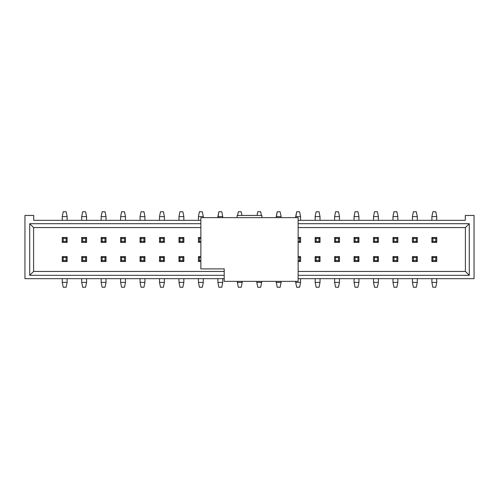 <?xml version="1.0" encoding="UTF-8"?>
<svg xmlns="http://www.w3.org/2000/svg" width="499" height="499" viewBox="0 0 499 499"><rect width="100%" height="100%" fill="white"/><g stroke="black" fill="none" stroke-linecap="round" stroke-linejoin="round"><path stroke-width="0.75" d="M224.207 278.679L24.95 278.679L24.95 215.456L33.707 215.456L33.707 220.321L33.707 215.456L24.95 215.456L24.95 278.679L224.207 278.679M474.05 278.679L298.134 278.679L474.05 278.679L474.05 215.456L465.293 215.456L465.293 220.321L298.134 220.321L465.293 220.321L465.293 215.456L474.05 215.456L474.05 278.679M261.9 217.645L261.9 215.456L237.1 215.456L237.1 217.645L237.1 215.456L261.9 215.456L261.9 217.645M200.866 220.321L33.707 220.321L200.866 220.321M224.207 275.323L29.715 275.323L29.715 223.677L200.866 223.677L29.715 223.677L29.715 275.323L224.207 275.323M298.134 223.677L469.285 223.677L469.285 275.323L298.134 275.323L469.285 275.323L469.285 223.677L298.134 223.677M224.207 271.437L33.608 271.437L29.715 275.323L33.608 271.437L33.608 227.563L29.715 223.677L33.608 227.563L200.866 227.563L33.608 227.563L33.608 271.437L224.207 271.437M465.392 227.563L469.285 223.677L465.392 227.563L465.392 271.437L469.285 275.323L465.392 271.437L298.134 271.437L465.392 271.437L465.392 227.563L298.134 227.563L465.392 227.563M67.115 261.513L62.256 261.513L67.115 261.513M86.57 261.513L81.705 261.513L86.57 261.513M106.025 261.513L101.16 261.513L106.025 261.513M144.935 261.513L140.069 261.513L144.935 261.513M300.566 261.513L298.134 261.513L300.566 261.513M339.476 261.513L334.611 261.513L339.476 261.513M358.931 261.513L354.065 261.513L358.931 261.513M378.385 261.513L373.52 261.513L378.385 261.513M397.84 261.513L392.975 261.513L397.84 261.513M62.256 237.487L67.115 237.487L62.256 237.487M81.705 237.487L86.57 237.487L81.705 237.487M101.16 237.487L106.025 237.487L101.16 237.487M120.615 237.487L125.48 237.487L120.615 237.487M140.069 237.487L144.935 237.487L140.069 237.487M159.524 237.487L164.389 237.487L159.524 237.487M178.979 237.487L183.844 237.487L178.979 237.487M198.434 237.487L200.866 237.487L198.434 237.487M298.134 237.487L300.566 237.487L298.134 237.487M315.156 237.487L320.021 237.487L315.156 237.487M334.611 237.487L339.476 237.487L334.611 237.487M354.065 237.487L358.931 237.487L354.065 237.487M373.52 237.487L378.385 237.487L373.52 237.487M392.975 237.487L397.84 237.487L392.975 237.487M431.885 237.487L436.744 237.487L431.885 237.487M164.389 261.513L159.524 261.513L164.389 261.513M320.021 261.513L315.156 261.513L320.021 261.513M412.43 237.487L417.295 237.487L412.43 237.487M125.48 261.513L120.615 261.513L125.48 261.513M436.744 261.513L431.885 261.513L436.744 261.513M417.295 261.513L412.43 261.513L417.295 261.513M200.866 261.513L198.434 261.513L200.866 261.513M183.844 261.513L178.979 261.513L183.844 261.513M67.115 256.598L67.115 261.464L62.256 261.464L62.256 256.598L67.115 256.598L66.142 257.571L66.142 260.49L67.115 261.464L67.115 256.598L62.256 256.598L62.256 261.464L67.115 261.464L66.142 260.49L63.223 260.49L62.256 261.464L63.223 260.49L63.223 257.571L62.256 256.598L63.223 257.571L66.142 257.571L67.115 256.598M86.57 256.598L86.57 261.464L81.705 261.464L81.705 256.598L86.57 256.598L85.597 257.571L85.597 260.49L86.57 261.464L86.57 256.598L81.705 256.598L81.705 261.464L86.57 261.464L85.597 260.49L82.678 260.49L81.705 261.464L82.678 260.49L82.678 257.571L81.705 256.598L82.678 257.571L85.597 257.571L86.57 256.598M106.025 256.598L106.025 261.464L101.16 261.464L101.16 256.598L106.025 256.598L105.052 257.571L105.052 260.49L106.025 261.464L106.025 256.598L101.16 256.598L101.16 261.464L106.025 261.464L105.052 260.49L102.133 260.49L101.16 261.464L102.133 260.49L102.133 257.571L101.16 256.598L102.133 257.571L105.052 257.571L106.025 256.598M144.935 256.598L144.935 261.464L140.069 261.464L140.069 256.598L144.935 256.598L143.962 257.571L143.962 260.49L144.935 261.464L144.935 256.598L140.069 256.598L140.069 261.464L144.935 261.464L143.962 260.49L141.042 260.49L140.069 261.464L141.042 260.49L141.042 257.571L140.069 256.598L141.042 257.571L143.962 257.571L144.935 256.598M300.566 256.598L300.566 261.464L298.134 261.464L300.566 261.464L300.566 256.598L299.593 257.571L299.593 260.49L300.566 261.464L299.593 260.49L298.134 260.49L299.593 260.49L299.593 257.571L300.566 256.598L298.134 256.598L300.566 256.598M339.476 256.598L339.476 261.464L334.611 261.464L334.611 256.598L339.476 256.598L338.503 257.571L338.503 260.49L339.476 261.464L339.476 256.598L334.611 256.598L334.611 261.464L339.476 261.464L338.503 260.49L335.584 260.49L334.611 261.464L335.584 260.49L335.584 257.571L334.611 256.598L335.584 257.571L338.503 257.571L339.476 256.598M358.931 256.598L358.931 261.464L354.065 261.464L354.065 256.598L358.931 256.598L357.958 257.571L357.958 260.49L358.931 261.464L358.931 256.598L354.065 256.598L354.065 261.464L358.931 261.464L357.958 260.49L355.039 260.49L354.065 261.464L355.039 260.49L355.039 257.571L354.065 256.598L355.039 257.571L357.958 257.571L358.931 256.598M378.385 256.598L378.385 261.464L373.52 261.464L373.52 256.598L378.385 256.598L377.412 257.571L377.412 260.49L378.385 261.464L378.385 256.598L373.52 256.598L373.52 261.464L378.385 261.464L377.412 260.49L374.493 260.49L373.52 261.464L374.493 260.49L374.493 257.571L373.52 256.598L374.493 257.571L377.412 257.571L378.385 256.598M397.84 256.598L397.84 261.464L392.975 261.464L392.975 256.598L397.84 256.598L396.867 257.571L396.867 260.49L397.84 261.464L397.84 256.598L392.975 256.598L392.975 261.464L397.84 261.464L396.867 260.49L393.948 260.49L392.975 261.464L393.948 260.49L393.948 257.571L392.975 256.598L393.948 257.571L396.867 257.571L397.84 256.598M62.256 237.536L67.115 237.536L67.115 242.402L62.256 242.402L62.256 237.536L63.223 238.51L66.142 238.51L67.115 237.536L62.256 237.536L62.256 242.402L67.115 242.402L67.115 237.536L66.142 238.51L66.142 241.429L67.115 242.402L66.142 241.429L63.223 241.429L62.256 242.402L63.223 241.429L63.223 238.51L62.256 237.536M81.705 237.536L86.57 237.536L86.57 242.402L81.705 242.402L81.705 237.536L82.678 238.51L85.597 238.51L86.57 237.536L81.705 237.536L81.705 242.402L86.57 242.402L86.57 237.536L85.597 238.51L85.597 241.429L86.57 242.402L85.597 241.429L82.678 241.429L81.705 242.402L82.678 241.429L82.678 238.51L81.705 237.536M101.16 237.536L106.025 237.536L106.025 242.402L101.16 242.402L101.16 237.536L102.133 238.51L105.052 238.51L106.025 237.536L101.16 237.536L101.16 242.402L106.025 242.402L106.025 237.536L105.052 238.51L105.052 241.429L106.025 242.402L105.052 241.429L102.133 241.429L101.16 242.402L102.133 241.429L102.133 238.51L101.16 237.536M120.615 237.536L125.48 237.536L125.48 242.402L120.615 242.402L120.615 237.536L121.588 238.51L124.507 238.51L125.48 237.536L120.615 237.536L120.615 242.402L125.48 242.402L125.48 237.536L124.507 238.51L124.507 241.429L125.48 242.402L124.507 241.429L121.588 241.429L120.615 242.402L121.588 241.429L121.588 238.51L120.615 237.536M140.069 237.536L144.935 237.536L144.935 242.402L140.069 242.402L140.069 237.536L141.042 238.51L143.962 238.51L144.935 237.536L140.069 237.536L140.069 242.402L144.935 242.402L144.935 237.536L143.962 238.51L143.962 241.429L144.935 242.402L143.962 241.429L141.042 241.429L140.069 242.402L141.042 241.429L141.042 238.51L140.069 237.536M159.524 237.536L164.389 237.536L164.389 242.402L159.524 242.402L159.524 237.536L160.497 238.51L163.416 238.51L164.389 237.536L159.524 237.536L159.524 242.402L164.389 242.402L164.389 237.536L163.416 238.51L163.416 241.429L164.389 242.402L163.416 241.429L160.497 241.429L159.524 242.402L160.497 241.429L160.497 238.51L159.524 237.536M178.979 237.536L183.844 237.536L183.844 242.402L178.979 242.402L178.979 237.536L179.952 238.51L182.871 238.51L183.844 237.536L178.979 237.536L178.979 242.402L183.844 242.402L183.844 237.536L182.871 238.51L182.871 241.429L183.844 242.402L182.871 241.429L179.952 241.429L178.979 242.402L179.952 241.429L179.952 238.51L178.979 237.536M198.434 237.536L200.866 237.536L198.434 237.536L199.407 238.51L200.866 238.51L199.407 238.51L198.434 237.536L198.434 242.402L198.434 237.536M200.866 242.402L198.434 242.402L200.866 242.402M298.134 237.536L300.566 237.536L300.566 242.402L298.134 242.402L300.566 242.402L300.566 237.536L298.134 237.536M315.156 237.536L320.021 237.536L320.021 242.402L315.156 242.402L315.156 237.536L316.129 238.51L319.048 238.51L320.021 237.536L315.156 237.536L315.156 242.402L320.021 242.402L320.021 237.536L319.048 238.51L319.048 241.429L320.021 242.402L319.048 241.429L316.129 241.429L315.156 242.402L316.129 241.429L316.129 238.51L315.156 237.536M334.611 237.536L339.476 237.536L339.476 242.402L334.611 242.402L334.611 237.536L335.584 238.51L338.503 238.51L339.476 237.536L334.611 237.536L334.611 242.402L339.476 242.402L339.476 237.536L338.503 238.51L338.503 241.429L339.476 242.402L338.503 241.429L335.584 241.429L334.611 242.402L335.584 241.429L335.584 238.51L334.611 237.536M354.065 237.536L358.931 237.536L358.931 242.402L354.065 242.402L354.065 237.536L355.039 238.51L357.958 238.51L358.931 237.536L354.065 237.536L354.065 242.402L358.931 242.402L358.931 237.536L357.958 238.51L357.958 241.429L358.931 242.402L357.958 241.429L355.039 241.429L354.065 242.402L355.039 241.429L355.039 238.51L354.065 237.536M373.52 237.536L378.385 237.536L378.385 242.402L373.52 242.402L373.52 237.536L374.493 238.51L377.412 238.51L378.385 237.536L373.52 237.536L373.52 242.402L378.385 242.402L378.385 237.536L377.412 238.51L377.412 241.429L378.385 242.402L377.412 241.429L374.493 241.429L373.52 242.402L374.493 241.429L374.493 238.51L373.52 237.536M392.975 237.536L397.84 237.536L397.84 242.402L392.975 242.402L392.975 237.536L393.948 238.51L396.867 238.51L397.84 237.536L392.975 237.536L392.975 242.402L397.84 242.402L397.84 237.536L396.867 238.51L396.867 241.429L397.84 242.402L396.867 241.429L393.948 241.429L392.975 242.402L393.948 241.429L393.948 238.51L392.975 237.536M431.885 237.536L436.744 237.536L436.744 242.402L431.885 242.402L431.885 237.536L432.858 238.51L435.777 238.51L436.744 237.536L431.885 237.536L431.885 242.402L436.744 242.402L436.744 237.536L435.777 238.51L435.777 241.429L436.744 242.402L435.777 241.429L432.858 241.429L431.885 242.402L432.858 241.429L432.858 238.51L431.885 237.536M159.524 256.598L164.389 256.598L164.389 261.464L159.524 261.464L159.524 256.598L160.497 257.571L163.416 257.571L164.389 256.598L159.524 256.598L159.524 261.464L164.389 261.464L164.389 256.598L163.416 257.571L163.416 260.49L164.389 261.464L163.416 260.49L160.497 260.49L159.524 261.464L160.497 260.49L160.497 257.571L159.524 256.598M315.156 256.598L320.021 256.598L320.021 261.464L315.156 261.464L315.156 256.598L316.129 257.571L319.048 257.571L320.021 256.598L315.156 256.598L315.156 261.464L320.021 261.464L320.021 256.598L319.048 257.571L319.048 260.49L320.021 261.464L319.048 260.49L316.129 260.49L315.156 261.464L316.129 260.49L316.129 257.571L315.156 256.598M417.295 242.402L412.43 242.402L412.43 237.536L417.295 237.536L417.295 242.402L416.322 241.429L413.403 241.429L412.43 242.402L417.295 242.402L417.295 237.536L412.43 237.536L412.43 242.402L413.403 241.429L413.403 238.51L412.43 237.536L413.403 238.51L416.322 238.51L417.295 237.536L416.322 238.51L416.322 241.429L417.295 242.402M120.615 256.598L125.48 256.598L125.48 261.464L120.615 261.464L120.615 256.598L121.588 257.571L124.507 257.571L125.48 256.598L120.615 256.598L120.615 261.464L125.48 261.464L125.48 256.598L124.507 257.571L124.507 260.49L125.48 261.464L124.507 260.49L121.588 260.49L120.615 261.464L121.588 260.49L121.588 257.571L120.615 256.598M431.885 256.598L436.744 256.598L436.744 261.464L431.885 261.464L431.885 256.598L432.858 257.571L435.777 257.571L436.744 256.598L431.885 256.598L431.885 261.464L436.744 261.464L436.744 256.598L435.777 257.571L435.777 260.49L436.744 261.464L435.777 260.49L432.858 260.49L431.885 261.464L432.858 260.49L432.858 257.571L431.885 256.598M412.43 256.598L417.295 256.598L417.295 261.464L412.43 261.464L412.43 256.598L413.403 257.571L416.322 257.571L417.295 256.598L412.43 256.598L412.43 261.464L417.295 261.464L417.295 256.598L416.322 257.571L416.322 260.49L417.295 261.464L416.322 260.49L413.403 260.49L412.43 261.464L413.403 260.49L413.403 257.571L412.43 256.598M198.434 256.598L200.866 256.598L198.434 256.598L199.407 257.571L200.866 257.571L199.407 257.571L198.434 256.598L198.434 261.464L198.434 256.598M200.866 261.464L198.434 261.464L200.866 261.464M178.979 256.598L183.844 256.598L183.844 261.464L178.979 261.464L178.979 256.598L179.952 257.571L182.871 257.571L183.844 256.598L178.979 256.598L178.979 261.464L183.844 261.464L183.844 256.598L182.871 257.571L182.871 260.49L183.844 261.464L182.871 260.49L179.952 260.49L178.979 261.464L179.952 260.49L179.952 257.571L178.979 256.598M298.134 257.571L299.593 257.571L298.134 257.571M200.866 241.429L199.407 241.429L198.434 242.402L199.407 241.429L199.407 238.51L199.407 241.429L200.866 241.429M298.134 238.51L299.593 238.51L300.566 237.536L299.593 238.51L299.593 241.429L300.566 242.402L299.593 241.429L298.134 241.429L299.593 241.429L299.593 238.51L298.134 238.51M200.866 260.49L199.407 260.49L198.434 261.464L199.407 260.49L199.407 257.571L199.407 260.49L200.866 260.49M63.223 260.49L66.142 260.49L66.142 257.571L63.223 257.571L63.223 260.49M82.678 260.49L85.597 260.49L85.597 257.571L82.678 257.571L82.678 260.49M102.133 260.49L105.052 260.49L105.052 257.571L102.133 257.571L102.133 260.49M141.042 260.49L143.962 260.49L143.962 257.571L141.042 257.571L141.042 260.49M335.584 260.49L338.503 260.49L338.503 257.571L335.584 257.571L335.584 260.49M355.039 260.49L357.958 260.49L357.958 257.571L355.039 257.571L355.039 260.49M374.493 260.49L377.412 260.49L377.412 257.571L374.493 257.571L374.493 260.49M393.948 260.49L396.867 260.49L396.867 257.571L393.948 257.571L393.948 260.49M66.142 238.51L63.223 238.51L63.223 241.429L66.142 241.429L66.142 238.51M85.597 238.51L82.678 238.51L82.678 241.429L85.597 241.429L85.597 238.51M105.052 238.51L102.133 238.51L102.133 241.429L105.052 241.429L105.052 238.51M124.507 238.51L121.588 238.51L121.588 241.429L124.507 241.429L124.507 238.51M143.962 238.51L141.042 238.51L141.042 241.429L143.962 241.429L143.962 238.51M163.416 238.51L160.497 238.51L160.497 241.429L163.416 241.429L163.416 238.51M182.871 238.51L179.952 238.51L179.952 241.429L182.871 241.429L182.871 238.51M319.048 238.51L316.129 238.51L316.129 241.429L319.048 241.429L319.048 238.51M338.503 238.51L335.584 238.51L335.584 241.429L338.503 241.429L338.503 238.51M357.958 238.51L355.039 238.51L355.039 241.429L357.958 241.429L357.958 238.51M377.412 238.51L374.493 238.51L374.493 241.429L377.412 241.429L377.412 238.51M396.867 238.51L393.948 238.51L393.948 241.429L396.867 241.429L396.867 238.51M435.777 238.51L432.858 238.51L432.858 241.429L435.777 241.429L435.777 238.51M160.497 260.49L163.416 260.49L163.416 257.571L160.497 257.571L160.497 260.49M316.129 260.49L319.048 260.49L319.048 257.571L316.129 257.571L316.129 260.49M416.322 238.51L413.403 238.51L413.403 241.429L416.322 241.429L416.322 238.51M121.588 260.49L124.507 260.49L124.507 257.571L121.588 257.571L121.588 260.49M432.858 260.49L435.777 260.49L435.777 257.571L432.858 257.571L432.858 260.49M413.403 260.49L416.322 260.49L416.322 257.571L413.403 257.571L413.403 260.49M179.952 260.49L182.871 260.49L182.871 257.571L179.952 257.571L179.952 260.49M67.115 216.622L67.115 220.321L67.115 216.622L62.256 216.622L62.256 220.321L62.256 216.622L63.223 211.757L66.142 211.757L67.115 216.622L66.142 211.757L63.223 211.757L62.256 216.622L67.115 216.622M67.115 278.679L67.115 282.378L67.115 278.679M62.256 282.378L62.256 278.679L62.256 282.378L67.115 282.378L66.142 287.243L67.115 282.378L62.256 282.378L63.223 287.243L62.256 282.378M436.744 216.622L436.744 220.321L436.744 216.622L431.885 216.622L431.885 220.321L431.885 216.622L432.858 211.757L435.777 211.757L436.744 216.622L435.777 211.757L432.858 211.757L431.885 216.622L436.744 216.622M436.744 278.679L436.744 282.378L436.744 278.679M431.885 282.378L431.885 278.679L431.885 282.378L436.744 282.378L435.777 287.243L436.744 282.378L431.885 282.378L432.858 287.243L431.885 282.378M86.57 216.622L86.57 220.321L86.57 216.622L81.705 216.622L81.705 220.321L81.705 216.622L82.678 211.757L85.597 211.757L86.57 216.622L85.597 211.757L82.678 211.757L81.705 216.622L86.57 216.622M86.57 278.679L86.57 282.378L86.57 278.679M81.705 282.378L81.705 278.679L81.705 282.378L86.57 282.378L85.597 287.243L86.57 282.378L81.705 282.378L82.678 287.243L81.705 282.378M417.295 216.622L417.295 220.321L417.295 216.622L412.43 216.622L412.43 220.321L412.43 216.622L413.403 211.757L416.322 211.757L417.295 216.622L416.322 211.757L413.403 211.757L412.43 216.622L417.295 216.622M417.295 278.679L417.295 282.378L417.295 278.679M412.43 282.378L412.43 278.679L412.43 282.378L417.295 282.378L416.322 287.243L417.295 282.378L412.43 282.378L413.403 287.243L412.43 282.378M63.223 287.243L66.142 287.243L63.223 287.243M203.299 216.622L203.299 217.645L203.299 216.622L198.434 216.622L198.434 220.321L198.434 216.622L199.407 211.757L202.326 211.757L203.299 216.622L202.326 211.757L199.407 211.757L198.434 216.622L203.299 216.622M203.299 278.679L203.299 282.378L203.299 278.679M198.434 282.378L198.434 278.679L198.434 282.378L203.299 282.378L202.326 287.243L203.299 282.378L198.434 282.378L199.407 287.243L198.434 282.378M164.389 216.622L164.389 220.321L164.389 216.622L159.524 216.622L159.524 220.321L159.524 216.622L160.497 211.757L163.416 211.757L164.389 216.622L163.416 211.757L160.497 211.757L159.524 216.622L164.389 216.622M164.389 278.679L164.389 282.378L164.389 278.679M159.524 282.378L159.524 278.679L159.524 282.378L164.389 282.378L163.416 287.243L164.389 282.378L159.524 282.378L160.497 287.243L159.524 282.378M125.48 216.622L125.48 220.321L125.48 216.622L120.615 216.622L120.615 220.321L120.615 216.622L121.588 211.757L124.507 211.757L125.48 216.622L124.507 211.757L121.588 211.757L120.615 216.622L125.48 216.622M125.48 278.679L125.48 282.378L125.48 278.679M120.615 282.378L120.615 278.679L120.615 282.378L125.48 282.378L124.507 287.243L125.48 282.378L120.615 282.378L121.588 287.243L120.615 282.378M242.202 281.355L242.202 282.378L242.202 281.355M237.343 282.378L237.343 281.355L237.343 282.378L242.202 282.378L241.229 287.243L242.202 282.378L237.343 282.378L238.316 287.243L237.343 282.378M261.657 281.355L261.657 282.378L261.657 281.355M256.798 282.378L256.798 281.355L256.798 282.378L261.657 282.378L260.684 287.243L261.657 282.378L256.798 282.378L257.771 287.243L256.798 282.378M281.112 216.622L281.112 217.645L281.112 216.622L276.246 216.622L276.246 217.645L277.219 211.757L280.139 211.757L281.112 216.622L280.139 211.757L277.219 211.757L276.246 216.622L281.112 216.622M281.112 281.355L281.112 282.378L281.112 281.355M276.246 282.378L276.246 281.355L276.246 282.378L281.112 282.378L280.139 287.243L281.112 282.378L276.246 282.378L277.219 287.243L276.246 282.378M300.566 216.622L300.566 220.321L300.566 216.622L295.701 216.622L295.701 217.645L296.674 211.757L299.593 211.757L300.566 216.622L299.593 211.757L296.674 211.757L295.701 216.622L300.566 216.622M300.566 278.679L300.566 282.378L300.566 278.679M295.701 282.378L295.701 281.355L295.701 282.378L300.566 282.378L299.593 287.243L300.566 282.378L295.701 282.378L296.674 287.243L295.701 282.378M397.84 216.622L397.84 220.321L397.84 216.622L392.975 216.622L392.975 220.321L392.975 216.622L393.948 211.757L396.867 211.757L397.84 216.622L396.867 211.757L393.948 211.757L392.975 216.622L397.84 216.622M397.84 278.679L397.84 282.378L397.84 278.679M392.975 282.378L392.975 278.679L392.975 282.378L397.84 282.378L396.867 287.243L397.84 282.378L392.975 282.378L393.948 287.243L392.975 282.378M378.385 216.622L378.385 220.321L378.385 216.622L373.52 216.622L373.52 220.321L373.52 216.622L374.493 211.757L377.412 211.757L378.385 216.622L377.412 211.757L374.493 211.757L373.52 216.622L378.385 216.622M378.385 278.679L378.385 282.378L378.385 278.679M373.52 282.378L373.52 278.679L373.52 282.378L378.385 282.378L377.412 287.243L378.385 282.378L373.52 282.378L374.493 287.243L373.52 282.378M358.931 216.622L358.931 220.321L358.931 216.622L354.065 216.622L354.065 220.321L354.065 216.622L355.039 211.757L357.958 211.757L358.931 216.622L357.958 211.757L355.039 211.757L354.065 216.622L358.931 216.622M358.931 278.679L358.931 282.378L358.931 278.679M354.065 282.378L354.065 278.679L354.065 282.378L358.931 282.378L357.958 287.243L358.931 282.378L354.065 282.378L355.039 287.243L354.065 282.378M339.476 216.622L339.476 220.321L339.476 216.622L334.611 216.622L334.611 220.321L334.611 216.622L335.584 211.757L338.503 211.757L339.476 216.622L338.503 211.757L335.584 211.757L334.611 216.622L339.476 216.622M339.476 278.679L339.476 282.378L339.476 278.679M334.611 282.378L334.611 278.679L334.611 282.378L339.476 282.378L338.503 287.243L339.476 282.378L334.611 282.378L335.584 287.243L334.611 282.378M320.021 216.622L320.021 220.321L320.021 216.622L315.156 216.622L315.156 220.321L315.156 216.622L316.129 211.757L319.048 211.757L320.021 216.622L319.048 211.757L316.129 211.757L315.156 216.622L320.021 216.622M320.021 278.679L320.021 282.378L320.021 278.679M315.156 282.378L315.156 278.679L315.156 282.378L320.021 282.378L319.048 287.243L320.021 282.378L315.156 282.378L316.129 287.243L315.156 282.378M222.754 216.622L222.754 217.645L222.754 216.622L217.888 216.622L217.888 217.645L218.861 211.757L221.781 211.757L222.754 216.622L221.781 211.757L218.861 211.757L217.888 216.622L222.754 216.622M222.754 278.679L222.754 282.378L222.754 278.679M217.888 282.378L217.888 278.679L217.888 282.378L222.754 282.378L221.781 287.243L222.754 282.378L217.888 282.378L218.861 287.243L217.888 282.378M183.844 216.622L183.844 220.321L183.844 216.622L178.979 216.622L178.979 220.321L178.979 216.622L179.952 211.757L182.871 211.757L183.844 216.622L182.871 211.757L179.952 211.757L178.979 216.622L183.844 216.622M183.844 278.679L183.844 282.378L183.844 278.679M178.979 282.378L178.979 278.679L178.979 282.378L183.844 282.378L182.871 287.243L183.844 282.378L178.979 282.378L179.952 287.243L178.979 282.378M144.935 216.622L144.935 220.321L144.935 216.622L140.069 216.622L140.069 220.321L140.069 216.622L141.042 211.757L143.962 211.757L144.935 216.622L143.962 211.757L141.042 211.757L140.069 216.622L144.935 216.622M144.935 278.679L144.935 282.378L144.935 278.679M140.069 282.378L140.069 278.679L140.069 282.378L144.935 282.378L143.962 287.243L144.935 282.378L140.069 282.378L141.042 287.243L140.069 282.378M106.025 216.622L106.025 220.321L106.025 216.622L101.16 216.622L101.16 220.321L101.16 216.622L102.133 211.757L105.052 211.757L106.025 216.622L105.052 211.757L102.133 211.757L101.16 216.622L106.025 216.622M106.025 278.679L106.025 282.378L106.025 278.679M101.16 282.378L101.16 278.679L101.16 282.378L106.025 282.378L105.052 287.243L106.025 282.378L101.16 282.378L102.133 287.243L101.16 282.378M432.858 287.243L435.777 287.243L432.858 287.243M82.678 287.243L85.597 287.243L82.678 287.243M241.229 211.757L241.971 215.456L241.229 211.757L238.316 211.757L241.229 211.757M237.574 215.456L238.316 211.757L237.574 215.456M260.684 211.757L261.426 215.456L260.684 211.757L257.771 211.757L260.684 211.757M257.029 215.456L257.771 211.757L257.029 215.456M413.403 287.243L416.322 287.243L413.403 287.243M199.407 287.243L202.326 287.243L199.407 287.243M160.497 287.243L163.416 287.243L160.497 287.243M121.588 287.243L124.507 287.243L121.588 287.243M238.316 287.243L241.229 287.243L238.316 287.243M257.771 287.243L260.684 287.243L257.771 287.243M277.219 287.243L280.139 287.243L277.219 287.243M296.674 287.243L299.593 287.243L296.674 287.243M393.948 287.243L396.867 287.243L393.948 287.243M374.493 287.243L377.412 287.243L374.493 287.243M355.039 287.243L357.958 287.243L355.039 287.243M335.584 287.243L338.503 287.243L335.584 287.243M316.129 287.243L319.048 287.243L316.129 287.243M218.861 287.243L221.781 287.243L218.861 287.243M179.952 287.243L182.871 287.243L179.952 287.243M141.042 287.243L143.962 287.243L141.042 287.243M102.133 287.243L105.052 287.243L102.133 287.243M298.134 217.645L298.134 281.355L298.134 217.645L200.866 217.645L298.134 217.645M200.866 268.905L200.866 217.645L200.866 268.905L224.207 268.905L224.207 281.355L298.134 281.355L224.207 281.355L224.207 268.905L200.866 268.905"/></g></svg>
